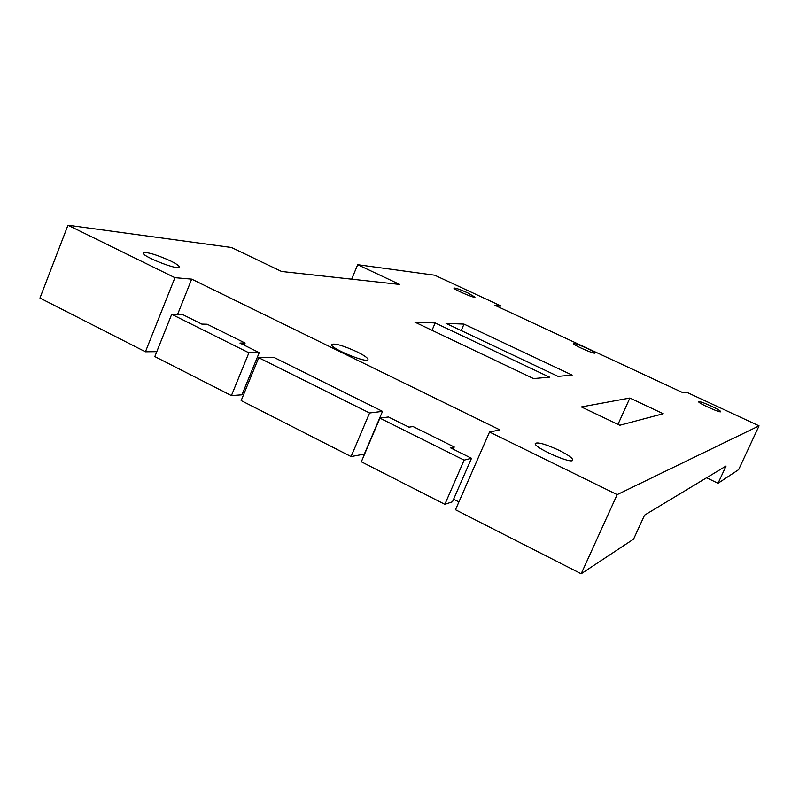 <?xml version="1.0" encoding="UTF-8"?>
<svg xmlns="http://www.w3.org/2000/svg" width="799" height="799" viewBox="0 0 799 799"><rect width="100%" height="100%" fill="white"/><g stroke="black" fill="none" stroke-linecap="round" stroke-linejoin="round"><path stroke-width="1.2" d="M156.794 351.66L145.428 351.79L39.95 298.057L67.965 225.218L231.49 247.5L281.578 271.47L399.74 284.454L357.682 264.699L434.706 275.206L500.414 305.727L499.645 307.495M67.965 225.218L174.921 277.682L191.69 279.131L499.954 429.912L489.527 432.019L617.158 494.631L759.05 425.857L686.491 392.159L683.175 392.828L494.781 305.238L500.414 305.727M467.954 292.983C460.174 289.498 455.52 287.87 453.992 288.089C452.903 289.128 475.015 298.646 475.015 297.148L467.954 292.983M586.796 348.234C579.245 344.848 574.801 343.29 573.442 343.55C572.294 344.629 594.875 354.586 594.905 353.018C594.746 352.319 592.039 350.721 586.796 348.234M558.072 376.389L446.052 323.385L463.999 324.104L572.164 375.111L558.072 376.389M170.666 260.973C156.264 254.521 147.116 251.825 143.211 252.874C140.954 255.94 178.986 270.891 179.306 267.096C179.435 265.937 176.559 263.9 170.666 260.973M533.542 378.596L414.891 322.147L435.165 322.956L549.512 377.158L533.542 378.596M357.163 351.89C343.42 345.647 334.901 343.161 331.595 344.439C329.068 347.785 367.44 363.785 367.999 359.63C368.099 358.122 364.484 355.545 357.163 351.89M711.4 406.172C704.089 402.876 699.834 401.378 698.646 401.687C697.427 402.786 720.678 413.303 720.748 411.685C720.498 410.846 717.382 409.018 711.4 406.172M619.794 425.258L581.392 406.941L629.882 398.022L663.23 413.722L619.794 425.258M559 450.276C545.977 444.284 538.097 441.977 535.33 443.375C532.514 446.941 571.954 464.609 572.763 460.134C572.763 458.167 568.169 454.881 559 450.276M759.05 425.857L738.636 469.652L718.041 483.275L706.576 477.772M171.695 314.307L154.826 356.584L231.41 395.595L241.947 394.806L259.226 352.659L248.908 352.808L171.695 314.307L183.001 314.736L201.827 324.104L207.231 324.244L245.103 343.061L244.224 345.198M244.274 392.978L242.966 392.319M258.736 357.712L273.897 357.373L382.521 411.365L369.577 412.983L258.736 357.712L241.158 400.569L351.091 456.559L364.614 454.062M379.905 418.137L361.328 461.782L444.843 504.329L452.484 501.792L471.5 458.286L464.139 460.134L379.905 418.137L388.464 416.968L408.968 427.165L413.003 426.516L454.232 447.001L453.273 449.208M458.916 501.922L453.602 499.225M489.527 432.019L455.49 509.752L581.183 573.782L617.158 494.631M718.041 483.275L726.061 466.027L644.563 515.155L633.577 539.135L581.183 573.782M357.682 264.699L351.66 279.171M191.69 279.131L177.538 314.526M382.521 411.365L364.394 453.952M174.921 277.682L145.428 351.79M461.223 330.566L463.999 324.104M432.029 330.297L435.165 322.956M617.987 424.389L629.882 398.022M248.908 352.808L231.41 395.595M245.103 343.061L239.94 343.061L259.226 352.659M369.577 412.983L351.091 456.559M464.139 460.134L444.843 504.329M454.232 447.001L450.486 447.82L471.5 458.286"/></g></svg>
